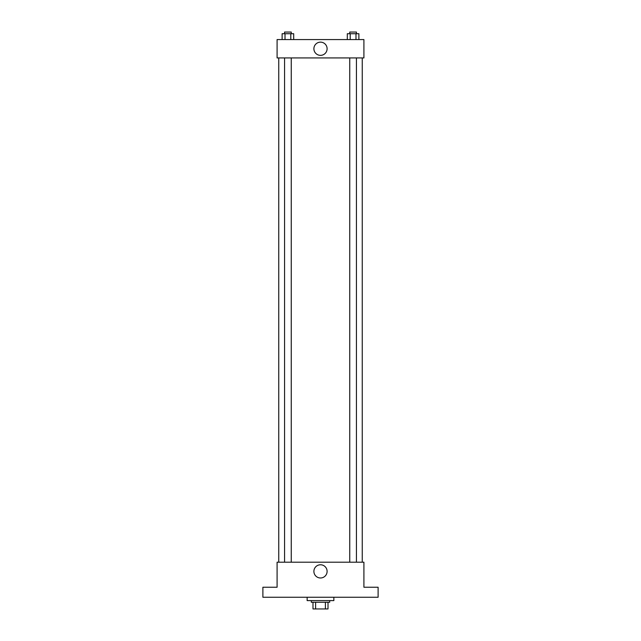 <?xml version="1.0" encoding="UTF-8"?>
<svg xmlns="http://www.w3.org/2000/svg" width="641" height="641" viewBox="0 0 641 641"><rect width="100%" height="100%" fill="white"/><g stroke="black" fill="none" stroke-linecap="round" stroke-linejoin="round"><path stroke-width="0.96" d="M325.396 602.268L325.396 608.95L312.984 608.95L312.984 602.268M325.396 608.95L328.016 608.95L328.016 602.268L328.016 608.95M329.682 600.601L329.682 602.268L311.318 602.268L311.318 600.601M315.604 602.268L315.604 608.95M307.143 597.26L307.143 600.601L333.857 600.601L333.857 597.26M378.11 597.26L262.89 597.26L262.89 587.244L277.088 587.244L277.088 562.197L363.912 562.197L363.912 587.244L378.11 587.244L378.11 597.26M327.102 571.379A6.602 6.602 0 0 1 317.199 577.1A6.602 6.602 0 0 1 317.199 565.658A6.602 6.602 0 0 1 327.102 571.379M362.245 57.93L362.245 562.197M349.754 562.197L349.754 57.93M291.246 57.93L291.246 562.197M363.912 57.93L277.088 57.93L277.088 39.566L363.912 39.566L363.912 57.93M327.102 48.748A6.602 6.602 0 0 1 317.199 54.469A6.602 6.602 0 0 1 317.199 43.027A6.602 6.602 0 0 1 327.102 48.748M358.88 39.566L358.88 33.717L347.31 33.717L347.31 39.566M355.987 33.717L355.987 39.566M350.202 33.717L350.202 39.566M349.754 33.717L349.754 32.05L356.436 32.05L356.436 33.717M293.69 39.566L293.69 33.717L282.12 33.717L282.12 39.566M290.798 33.717L290.798 39.566M285.013 33.717L285.013 39.566M284.564 33.717L284.564 32.05L291.246 32.05L291.246 33.717M278.755 57.93L278.755 562.197M356.436 562.197L356.436 57.93M284.564 57.93L284.564 562.197"/></g></svg>
